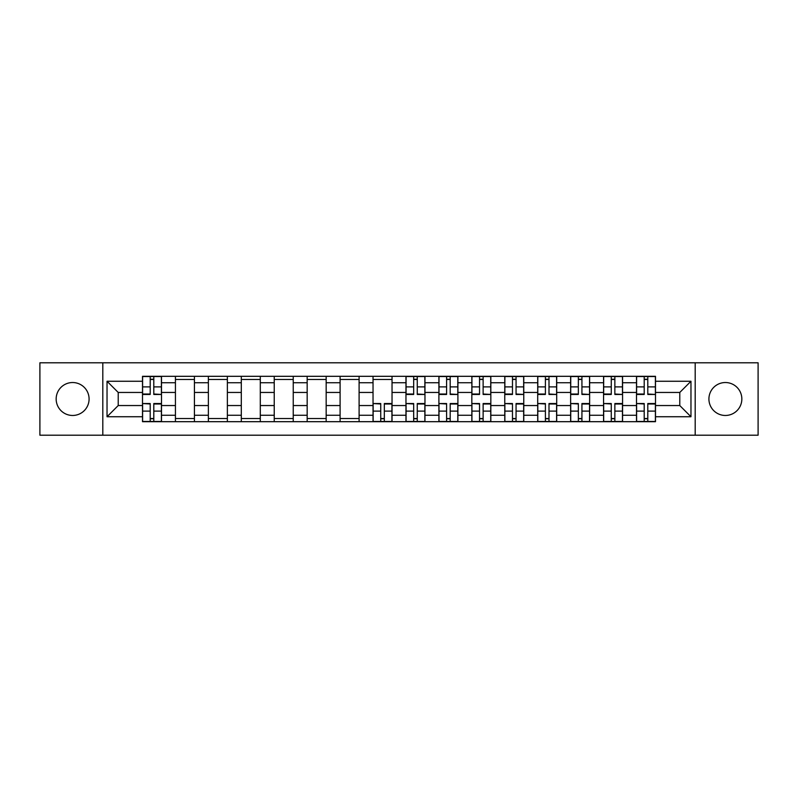 <?xml version="1.0" encoding="UTF-8"?>
<svg xmlns="http://www.w3.org/2000/svg" width="798" height="798" viewBox="0 0 798 798"><rect width="100%" height="100%" fill="white"/><g stroke="black" fill="none" stroke-linecap="round" stroke-linejoin="round"><path stroke-width="1.2" d="M725.382 382.531A16.469 16.469 0 0 0 708.913 399A16.469 16.469 0 0 0 725.382 415.469A16.469 16.469 0 0 0 741.841 399A16.469 16.469 0 0 0 725.382 382.531M72.618 382.531A16.469 16.469 0 0 0 56.159 399A16.469 16.469 0 0 0 72.618 415.469A16.469 16.469 0 0 0 89.087 399A16.469 16.469 0 0 0 72.618 382.531M695.188 435.209L758.1 435.209L758.1 362.791L39.9 362.791L39.9 435.209L695.188 435.209L695.188 362.791M175.43 421.693L175.43 382.741L161.495 382.741L161.495 421.693M161.495 382.741L161.495 376.307M175.43 382.741L175.43 376.307M194.433 376.307L194.433 421.693M208.368 421.693L208.368 376.307M227.37 376.307L227.37 421.693M241.295 421.693L241.295 376.307M260.298 376.307L260.298 421.693M274.233 421.693L274.233 376.307M293.235 376.307L293.235 421.693M307.17 421.693L307.17 376.307M326.163 376.307L326.163 421.693M340.098 421.693L340.098 376.307M359.1 376.307L359.1 421.693M373.035 421.693L373.035 376.307M392.037 376.307L392.037 421.693M405.963 421.693L405.963 376.307M424.965 376.307L424.965 421.693M438.9 421.693L438.9 376.307M457.902 376.307L457.902 421.693M471.837 421.693L471.837 376.307M490.83 376.307L490.83 421.693M504.765 421.693L504.765 376.307M523.767 376.307L523.767 421.693M537.702 421.693L537.702 376.307M556.705 376.307L556.705 421.693M570.63 421.693L570.63 376.307M589.632 376.307L589.632 421.693M603.567 421.693L603.567 376.307M622.57 376.307L622.57 421.693M636.505 421.693L636.505 376.307M636.505 405.544L622.57 405.544M603.567 405.544L589.632 405.544M570.63 405.544L556.705 405.544M537.702 405.544L523.767 405.544M504.765 405.544L490.83 405.544M471.837 405.544L457.902 405.544M438.9 405.544L424.965 405.544M405.963 405.544L392.037 405.544M373.035 405.544L359.1 405.544M340.098 405.544L326.163 405.544M307.17 405.544L293.235 405.544M274.233 405.544L260.298 405.544M241.295 405.544L227.37 405.544M208.368 405.544L194.433 405.544M175.43 405.544L161.495 405.544M636.505 392.456L622.57 392.456M603.567 392.456L589.632 392.456M570.63 392.456L556.705 392.456M537.702 392.456L523.767 392.456M504.765 392.456L490.83 392.456M471.837 392.456L457.902 392.456M438.9 392.456L424.965 392.456M405.963 392.456L392.037 392.456M373.035 392.456L359.1 392.456M340.098 392.456L326.163 392.456M307.17 392.456L293.235 392.456M274.233 392.456L260.298 392.456M241.295 392.456L227.37 392.456M208.368 392.456L194.433 392.456M175.43 392.456L161.495 392.456M118.224 405.544L142.503 405.544L142.503 392.456L118.224 392.456L118.224 405.544L107.032 416.736L107.032 381.264L142.503 381.264L142.503 392.456M655.497 392.456L655.497 405.544L679.776 405.544L679.776 392.456L655.497 392.456L655.497 376.307L142.503 376.307L142.503 381.264M655.497 381.264L690.968 381.264L690.968 416.736L655.497 416.736L655.497 405.544M142.503 405.544L142.503 421.693L655.497 421.693L655.497 416.736M142.503 416.736L107.032 416.736M102.812 435.209L102.812 362.791M153.795 418.531L150.204 418.531M150.204 379.469L153.795 379.469M194.433 418.531L175.43 418.531M175.43 379.469L194.433 379.469M227.37 418.531L208.368 418.531M208.368 379.469L227.37 379.469M260.298 418.531L241.295 418.531M241.295 379.469L260.298 379.469M293.235 418.531L274.233 418.531M274.233 379.469L293.235 379.469M326.163 418.531L307.17 418.531M307.17 379.469L326.163 379.469M359.1 418.531L340.098 418.531M340.098 379.469L359.1 379.469M384.327 418.531L380.736 418.531M373.035 379.469L392.037 379.469M417.264 418.531L413.673 418.531M413.673 379.469L417.264 379.469M450.192 418.531L446.601 418.531M446.601 379.469L450.192 379.469M483.129 418.531L479.538 418.531M479.538 379.469L483.129 379.469M516.057 418.531L512.476 418.531M512.476 379.469L516.057 379.469M548.994 418.531L545.403 418.531M545.403 379.469L548.994 379.469M581.932 418.531L578.341 418.531M578.341 379.469L581.932 379.469M614.859 418.531L611.268 418.531M611.268 379.469L614.859 379.469M647.796 418.531L644.205 418.531M644.205 379.469L647.796 379.469M107.032 381.264L118.224 392.456M679.776 405.544L690.968 416.736M679.776 392.456L690.968 381.264M153.795 394.013L161.396 394.461L153.795 394.461L153.795 376.516L161.396 376.516L157.176 376.516M161.396 394.013L161.396 376.516M150.204 379.259L153.795 379.259M150.204 376.516L142.603 376.516L142.603 394.461L150.204 394.461L150.204 376.516L156.857 376.516M150.204 403.988L142.603 403.539L150.204 403.539L150.204 421.484L142.603 421.484L146.832 421.484M142.603 403.988L142.603 421.484M153.795 418.741L150.204 418.741M153.795 421.484L161.396 421.484L161.396 403.539L153.795 403.539L153.795 421.484L147.141 421.484M417.264 394.013L424.865 394.461L417.264 394.461L417.264 376.516L424.865 376.516L420.636 376.516M424.865 394.013L424.865 376.516M413.673 379.259L417.264 379.259M413.673 376.516L406.072 376.516L406.072 394.461L413.673 394.461L413.673 376.516L420.327 376.516M450.192 394.013L457.793 394.461L450.192 394.461L450.192 376.516L457.793 376.516L453.573 376.516M457.793 394.013L457.793 376.516M446.601 379.259L450.192 379.259M446.601 376.516L439.01 376.516L439.01 394.461L446.601 394.461L446.601 376.516L453.254 376.516M483.129 394.013L490.73 394.461L483.129 394.461L483.129 376.516L490.73 376.516L486.501 376.516M490.73 394.013L490.73 376.516M479.538 379.259L483.129 379.259M479.538 376.516L471.937 376.516L471.937 394.461L479.538 394.461L479.538 376.516L486.191 376.516M516.057 394.013L523.658 394.461L516.057 394.461L516.057 376.516L523.658 376.516L519.438 376.516M523.658 394.013L523.658 376.516M512.476 379.259L516.057 379.259M512.476 376.516L504.875 376.516L504.875 394.461L512.476 394.461L512.476 376.516L519.119 376.516M548.994 394.013L556.595 394.461L548.994 394.461L548.994 376.516L556.595 376.516L552.376 376.516M556.595 394.013L556.595 376.516M545.403 379.259L548.994 379.259M545.403 376.516L537.802 376.516L537.802 394.461L545.403 394.461L545.403 376.516L552.056 376.516M380.736 403.988L373.135 403.539L380.736 403.539L380.736 421.484L373.135 421.484L377.364 421.484M373.135 403.988L373.135 421.484M384.327 418.741L380.736 418.741M384.327 421.484L391.928 421.484L391.928 403.539L384.327 403.539L384.327 421.484L377.673 421.484M413.673 403.988L406.072 403.539L413.673 403.539L413.673 421.484L406.072 421.484L410.292 421.484M406.072 403.988L406.072 421.484M417.264 418.741L413.673 418.741M417.264 421.484L424.865 421.484L424.865 403.539L417.264 403.539L417.264 421.484L410.611 421.484M446.601 403.988L439.01 403.539L446.601 403.539L446.601 421.484L439.01 421.484L443.229 421.484M439.01 403.988L439.01 421.484M450.192 418.741L446.601 418.741M450.192 421.484L457.793 421.484L457.793 403.539L450.192 403.539L450.192 421.484L443.548 421.484M479.538 403.988L471.937 403.539L479.538 403.539L479.538 421.484L471.937 421.484L476.157 421.484M471.937 403.988L471.937 421.484M483.129 418.741L479.538 418.741M483.129 421.484L490.73 421.484L490.73 403.539L483.129 403.539L483.129 421.484L476.476 421.484M512.476 403.988L504.875 403.539L512.476 403.539L512.476 421.484L504.875 421.484L509.094 421.484M504.875 403.988L504.875 421.484M516.057 418.741L512.476 418.741M516.057 421.484L523.658 421.484L523.658 403.539L516.057 403.539L516.057 421.484L509.413 421.484M545.403 403.988L537.802 403.539L545.403 403.539L545.403 421.484L537.802 421.484L542.032 421.484M537.802 403.988L537.802 421.484M548.994 418.741L545.403 418.741M548.994 421.484L556.595 421.484L556.595 403.539L548.994 403.539L548.994 421.484L542.341 421.484M581.932 394.013L589.532 394.461L581.932 394.461L581.932 376.516L589.532 376.516L585.303 376.516M589.532 394.013L589.532 376.516M578.341 379.259L581.932 379.259M578.341 376.516L570.74 376.516L570.74 394.461L578.341 394.461L578.341 376.516L584.994 376.516M578.341 403.988L570.74 403.539L578.341 403.539L578.341 421.484L570.74 421.484L574.959 421.484M570.74 403.988L570.74 421.484M581.932 418.741L578.341 418.741M581.932 421.484L589.532 421.484L589.532 403.539L581.932 403.539L581.932 421.484L575.278 421.484M614.859 394.013L622.46 394.461L614.859 394.461L614.859 376.516L622.46 376.516L618.241 376.516M622.46 394.013L622.46 376.516M611.268 379.259L614.859 379.259M611.268 376.516L603.677 376.516L603.677 394.461L611.268 394.461L611.268 376.516L617.921 376.516M611.268 403.988L603.677 403.539L611.268 403.539L611.268 421.484L603.677 421.484L607.896 421.484M603.677 403.988L603.677 421.484M614.859 418.741L611.268 418.741M614.859 421.484L622.46 421.484L622.46 403.539L614.859 403.539L614.859 421.484L608.216 421.484M647.796 394.013L655.397 394.461L647.796 394.461L647.796 376.516L655.397 376.516L651.168 376.516M655.397 394.013L655.397 376.516M644.205 379.259L647.796 379.259M644.205 376.516L636.605 376.516L636.605 394.461L644.205 394.461L644.205 376.516L650.859 376.516M644.205 403.988L636.605 403.539L644.205 403.539L644.205 421.484L636.605 421.484L640.824 421.484M636.605 403.988L636.605 421.484M647.796 418.741L644.205 418.741M647.796 421.484L655.397 421.484L655.397 403.539L647.796 403.539L647.796 421.484L641.143 421.484M603.567 382.741L589.632 382.741M570.63 382.741L556.705 382.741M537.702 382.741L523.767 382.741M504.765 382.741L490.83 382.741M471.837 382.741L457.902 382.741M438.9 382.741L424.965 382.741M405.963 382.741L392.037 382.741M373.035 382.741L359.1 382.741M340.098 382.741L326.163 382.741M307.17 382.741L293.235 382.741M274.233 382.741L260.298 382.741M241.295 382.741L227.37 382.741M208.368 382.741L194.433 382.741M636.505 382.741L622.57 382.741M603.567 415.259L589.632 415.259M570.63 415.259L556.705 415.259M537.702 415.259L523.767 415.259M504.765 415.259L490.83 415.259M471.837 415.259L457.902 415.259M438.9 415.259L424.965 415.259M405.963 415.259L392.037 415.259M373.035 415.259L359.1 415.259M340.098 415.259L326.163 415.259M307.17 415.259L293.235 415.259M274.233 415.259L260.298 415.259M241.295 415.259L227.37 415.259M208.368 415.259L194.433 415.259M175.43 415.259L161.495 415.259M636.505 415.259L622.57 415.259M153.795 386.89L161.396 386.89M142.603 394.013L150.204 394.013M142.603 386.89L150.204 386.89M150.204 411.11L142.603 411.11M161.396 403.988L153.795 403.988M161.396 411.11L153.795 411.11M417.264 386.89L424.865 386.89M406.072 394.013L413.673 394.013M406.072 386.89L413.673 386.89M450.192 386.89L457.793 386.89M439.01 394.013L446.601 394.013M439.01 386.89L446.601 386.89M483.129 386.89L490.73 386.89M471.937 394.013L479.538 394.013M471.937 386.89L479.538 386.89M516.057 386.89L523.658 386.89M504.875 394.013L512.476 394.013M504.875 386.89L512.476 386.89M548.994 386.89L556.595 386.89M537.802 394.013L545.403 394.013M537.802 386.89L545.403 386.89M380.736 411.11L373.135 411.11M391.928 403.988L384.327 403.988M391.928 411.11L384.327 411.11M413.673 411.11L406.072 411.11M424.865 403.988L417.264 403.988M424.865 411.11L417.264 411.11M446.601 411.11L439.01 411.11M457.793 403.988L450.192 403.988M457.793 411.11L450.192 411.11M479.538 411.11L471.937 411.11M490.73 403.988L483.129 403.988M490.73 411.11L483.129 411.11M512.476 411.11L504.875 411.11M523.658 403.988L516.057 403.988M523.658 411.11L516.057 411.11M545.403 411.11L537.802 411.11M556.595 403.988L548.994 403.988M556.595 411.11L548.994 411.11M581.932 386.89L589.532 386.89M570.74 394.013L578.341 394.013M570.74 386.89L578.341 386.89M578.341 411.11L570.74 411.11M589.532 403.988L581.932 403.988M589.532 411.11L581.932 411.11M614.859 386.89L622.46 386.89M603.677 394.013L611.268 394.013M603.677 386.89L611.268 386.89M611.268 411.11L603.677 411.11M622.46 403.988L614.859 403.988M622.46 411.11L614.859 411.11M647.796 386.89L655.397 386.89M636.605 394.013L644.205 394.013M636.605 386.89L644.205 386.89M644.205 411.11L636.605 411.11M655.397 403.988L647.796 403.988M655.397 411.11L647.796 411.11"/></g></svg>
